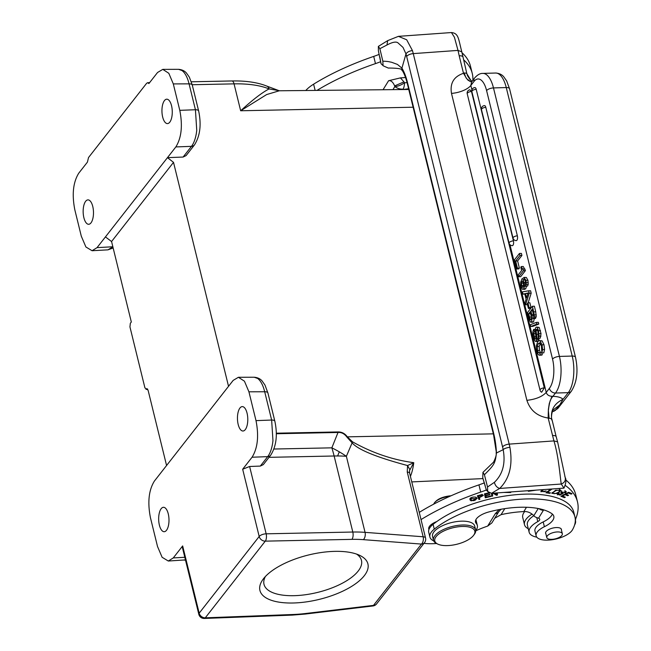 <?xml version="1.0" encoding="UTF-8"?>
<svg xmlns="http://www.w3.org/2000/svg" width="651" height="651" viewBox="0 0 651 651"><rect width="100%" height="100%" fill="white"/><g stroke="black" fill="none" stroke-linecap="round" stroke-linejoin="round"><path stroke-width="0.98" d="M556.987 493.523L558.981 492.53L560.812 490.358L555.661 490.195L551.812 493.368L556.987 493.523L556.874 493.059M560.185 489.78L559.657 490.333M552.789 492.693L552.081 492.514M499.122 509.603L495.321 513.647A5.428 4.565 -148.4 0 0 498.764 511.686L491.847 522.932L487.664 526.089A59.274 24.347 166.2 0 0 475.751 530.817M436.504 543.495A37.978 15.6 -13.8 0 1 423.98 543.341M421.026 519.588A159.007 65.312 -13.8 0 1 480.715 492.075A54.448 22.362 166.2 0 0 486.321 490M565.149 485.361A135.628 55.709 -13.8 0 1 577.47 501.799A135.628 55.709 -13.8 0 1 575.94 518.196A27.122 11.14 166.2 0 0 575.565 521.134A23.867 9.806 -13.8 0 1 574.621 524.926A23.867 9.806 -13.8 0 1 574.581 524.991M536.782 537.148A23.867 9.806 -13.8 0 1 529.141 532.217A23.867 9.806 -13.8 0 1 529.084 531.916A23.867 9.806 -13.8 0 1 530.028 528.124A23.867 9.806 -13.8 0 1 537.767 521.622A5.428 2.23 166.2 0 0 539.728 519.213A5.428 2.23 166.2 0 0 538.532 518.229L535.797 517.22A5.428 4.565 31.6 0 1 533.804 515.722A23.867 9.806 166.2 0 0 528.254 520.914A23.867 9.806 166.2 0 0 527.375 525.015L529.141 532.217M543.666 509.855L543.463 510.197A5.428 4.565 -148.4 0 1 539.069 508.683M552.39 514.07A21.703 8.911 -13.8 0 1 543.203 521.915A18.985 7.796 166.2 0 0 534.959 531.053L536.139 535.854A18.985 7.796 -13.8 0 1 544.382 526.716A21.703 8.911 166.2 0 0 553.806 516.267A21.703 8.911 166.2 0 0 551.779 513.606A61.845 25.405 166.2 0 0 514.974 507.511A61.845 25.405 166.2 0 0 489.096 511.873A16.275 6.689 166.2 0 0 475.499 522.094A16.275 6.689 166.2 0 0 476.231 523.42A24.412 10.025 -13.8 0 1 477.329 525.414A24.412 10.025 -13.8 0 1 475.743 530.581M574.931 516.935L573.751 512.125A79.748 32.753 166.2 0 0 518.855 494.467A79.748 32.753 166.2 0 0 436.764 521.565A13.565 5.574 166.2 0 0 429.261 526.692A13.565 5.574 166.2 0 0 428.757 529.019A13.565 5.574 166.2 0 0 428.936 529.499A24.412 10.025 166.2 0 0 428.732 532.249L429.912 537.059A24.412 10.025 -13.8 0 1 434.274 529.149A79.748 32.753 -13.8 0 1 520.035 499.276A79.748 32.753 -13.8 0 1 574.931 516.935A79.748 32.753 -13.8 0 1 572.424 529.881A18.985 7.796 -13.8 0 1 549.216 540.061A18.985 7.796 -13.8 0 1 536.139 535.854M477.329 525.414L476.15 520.605A24.412 10.025 166.2 0 0 475.848 519.767M491.611 493.312L491.668 496.265L492.595 496.078L492.538 493.246M493.092 493.206L496.42 495.289L497.413 495.085L497.372 492.897M496.444 492.97L496.469 494.394L494.418 493.108M528.897 490.642L528.343 491.302L536.514 490.097M503.801 492.441L510.709 492.547L510.962 491.928M489.357 492.677L484.466 493.857L485.312 497.779L490.732 496.477L490.626 496.013L486.167 497.087L485.882 495.753L489.902 494.784L489.804 494.321L485.784 495.289L485.524 494.085L489.812 493.059M542.25 489.682L540.843 491.741L546.23 490.992L544.513 491.782L541.933 491.432L543.382 489.601M549.167 489.194L548.004 489.446M550.974 489.064L545.88 492.758L549.778 493.352L550.494 492.831L547.418 492.368L552.081 488.982M478.949 499.504L479.901 499.244L479.258 497.722L483.351 495.46L481.187 494.76L477.37 495.769L478.949 499.504L477.598 495.712M475.889 497.177C471.902 496.713 470.014 497.706 470.209 500.139L471.202 500.888L477.15 498.471L475.889 497.177M469.965 499.61L469.949 499.081M561.634 492.465L561.984 493.906L559.901 495.102L558.403 494.491L559.176 493.556L558.444 493.401L557.248 494.809L563.261 493.694L561.984 492.408L565.271 492.026L564.596 492.823L565.328 492.986L566.362 491.749L560.837 492.791L562.065 494.06L561.056 491.977M560.91 496.241L564.401 497.649L565.32 497.185L562.448 496.021L565.092 494.679L567.68 495.728L568.592 495.265L566.004 494.215L568.388 493.002L571.147 494.125L572.066 493.661L568.681 492.286L560.91 496.241M433.721 540.908A24.412 10.025 -13.8 0 1 429.912 537.059M436.764 521.565A79.748 32.753 166.2 0 0 433.094 524.34A24.412 10.025 166.2 0 0 428.936 529.499M450.948 495.818L449.808 495.883C442.574 496.794 437.529 499.016 434.689 502.556M254.191 377.23C259.757 377.694 261.808 380.729 262.052 380.9L264.965 385.034L267.911 392.976L274.86 421.27A5.428 2.23 166.2 0 0 271.646 420.041L256.006 420.636L248.926 391.804L244.442 381.185L238.412 377.279L233.18 380.379L154.393 481.073C148.754 490.138 147.443 502.336 150.438 517.675L157.518 546.498L162.115 557.28L168.292 561.024L173.264 557.931L182.662 545.929L199.173 613.177L259.188 536.481A5.428 2.23 -13.8 0 1 266.072 533.82A5.428 2.23 -13.8 0 1 266.153 533.82A5.428 2.368 88.8 0 1 265.282 541.144L205.268 617.832A5.428 2.213 87.8 0 1 204.3 618.45L292.169 615.114A5.428 2.213 -92.2 0 0 293.145 614.495L205.268 617.832A5.428 4.386 38 0 1 201.452 616.53A5.428 4.386 38 0 1 199.173 613.177A5.428 2.23 -13.8 0 0 198.824 614.324A5.428 5.428 0 0 0 204.3 618.45M166.542 465.367L148.078 390.185L146.499 389.046L146.996 388.737M224.798 391.088L162.774 470.364M228.501 386.189L173.516 162.351L111.565 241.529L131.323 322.001L130.338 323.254L129.948 326.916L144.929 387.906L146.499 389.046L146.003 389.355M186.121 155.573L183.094 157.054L167.462 157.648L175.843 146.931C181.474 137.866 182.793 125.667 179.79 110.336L173.304 83.914L168.821 73.286L162.783 69.38L157.558 72.481L148.908 83.531L147.639 82.693L149.6 82.653M173.516 162.351L167.462 157.648L105.429 236.915L111.565 241.529M337.861 431.938C341.775 431.857 344.932 433.493 347.341 436.854L346.902 437.073C344.46 433.737 341.498 432.207 338.015 432.476A5.428 2.368 88.8 0 1 337.861 431.938L276.317 433.2M409.512 470.608L413.759 462.674C392.732 459.875 372.323 452.933 352.533 441.85L347.341 436.854L493.352 433.851M256.006 420.636C259.008 435.967 257.698 448.173 252.059 457.23L242.668 469.233L259.188 536.481A5.428 4.386 -142 0 0 261.458 539.834A5.428 4.386 -142 0 0 265.282 541.144L351.931 539.362A75.947 31.199 -13.8 0 1 363.356 539.655L421.457 544.081L373.495 605.381L305.579 613.502A5.428 1.416 83.2 0 1 305.042 614.08L372.958 605.959A5.428 1.416 -96.8 0 0 373.495 605.381A5.428 4.386 38 0 0 376.587 603.916L424.55 542.617A5.428 4.386 -142 0 1 421.457 544.081A5.428 3.084 -85.6 0 0 423.15 536.774A5.428 2.23 -13.8 0 1 425.323 537.563A5.428 2.23 -13.8 0 1 425.542 537.978L409.642 473.244A5.428 2.23 166.2 0 0 407.249 472.032L407.55 465.546L413.759 462.674A34.544 14.591 88.3 0 1 410.415 476.377M409.821 469.574L407.55 465.546C376.058 457.124 357.497 449.475 351.882 442.599L346.902 437.073M263.338 464.602L260.31 466.083L249.618 466.49L266.153 533.82L352.809 532.038A81.375 33.429 -13.8 0 1 365.048 532.355L346.373 456.31A81.375 33.429 166.2 0 0 337.609 455.969L339.309 451.843A81.375 53.642 21.9 0 1 346.373 456.31L352.533 441.85M337.6 455.969A81.375 33.429 166.2 0 0 334.134 456.001L269.018 457.336M248.926 391.804L264.697 391.756L271.646 420.041L272.964 440.703L272.598 443.453C271.638 449.239 270.01 453.641 267.699 456.644L260.31 466.083M242.668 469.233L249.618 466.49M247.055 413.141A12.206 5.159 -91.7 0 0 242.262 406.606A12.206 5.159 -91.7 0 0 238.185 424.468A12.206 5.159 -91.7 0 0 242.978 431.011A12.206 5.159 -91.7 0 0 247.055 413.141M168.259 513.834A12.206 5.159 -91.7 0 0 163.474 507.3A12.206 5.159 -91.7 0 0 159.397 525.162A12.206 5.159 -91.7 0 0 164.19 531.704A12.206 5.159 -91.7 0 0 168.259 513.834M168.292 561.024L185.454 559.901M182.304 547.068L182.662 545.929M293.731 602.981A55.604 22.842 166.2 0 0 355.706 583.662A55.604 22.842 166.2 0 0 359.669 555.344A55.604 22.842 166.2 0 0 334.109 551.381A55.604 22.842 166.2 0 0 263.256 579.032A55.604 22.842 166.2 0 0 293.731 602.981M265.429 576.46A50.184 20.612 166.2 0 0 264.005 584.346A50.184 20.612 166.2 0 0 294.521 595.665A50.184 20.612 166.2 0 0 361.468 560.405A50.184 20.612 166.2 0 0 356.553 554.082M279.767 90.782L269.115 88.935C262.361 92.344 252.873 99.619 240.658 110.768L266.674 94.55L279.32 90.774L408.763 89.48M413.125 107.22L240.658 110.768L234.051 83.865A83.792 34.422 166.2 0 1 269.115 88.935A5.428 4.305 -67.8 0 0 266.845 86.103L279.32 90.782M107.993 249.846L92.068 250.725L85.899 246.981L81.302 236.199L74.816 209.777C71.813 194.437 73.132 182.239 78.763 173.174L87.413 162.132L88.528 157.542L146.613 83.312L147.639 82.693M192.281 85.086L189.343 77.135L186.43 73.002C186.178 72.831 184.127 69.795 178.561 69.332L182.052 70.56L183.313 71.667C185.787 74.271 187.708 78.332 189.067 83.857A5.428 2.23 -13.8 0 1 192.281 85.086L198.645 110.971C201.517 124.585 200.134 135.888 194.486 144.888L194.486 144.888A5.428 4.386 38 0 0 194.503 144.864M173.304 83.914L189.067 83.857L195.43 109.742L196.748 130.403L196.374 133.195C195.422 138.964 193.786 143.35 191.475 146.345A5.428 4.386 38 0 0 194.486 144.888L186.088 155.622M162.677 117.058A12.206 5.159 -91.7 0 0 167.47 123.592A12.206 5.159 -91.7 0 0 171.538 105.731A12.206 5.159 -91.7 0 0 166.754 99.188A12.206 5.159 -91.7 0 0 162.677 117.058M92.068 250.725L97.048 247.632L105.429 236.915M92.751 206.416A12.206 5.159 -91.7 0 0 87.966 199.881A12.206 5.159 -91.7 0 0 83.889 217.751A12.206 5.159 -91.7 0 0 88.682 224.286A12.206 5.159 -91.7 0 0 92.751 206.416M113.144 247.982L107.944 249.846L112.859 246.819M316.964 90.408A159.007 65.312 -13.8 0 1 375.472 63.611A54.448 22.362 166.2 0 0 380.697 61.69M394.644 85.916L394.848 86.542C397.867 86.396 401.106 85.143 404.572 82.783L403.962 81.863L394.644 85.916C393.001 82.034 390.982 80.301 388.598 80.716L400.43 77.892L405.532 77.526M463.61 59.802A135.628 55.709 -13.8 0 1 472.235 73.335A135.628 55.709 -13.8 0 1 472.87 80.219M379.875 57.19L381.055 63.741L383.301 65.857L388.338 68.086L389.477 68.005M472.235 73.335L470.461 66.133A135.628 55.709 166.2 0 0 461.974 52.715M379.24 54.358A54.448 22.362 -13.8 0 1 373.707 56.409A159.007 65.312 166.2 0 0 313.611 84.174A37.978 15.6 166.2 0 0 305.783 90.513M403.962 81.863L400.43 77.892M389.176 68.021L388.338 68.086M564.832 476.296L565.101 477.175C565.906 480.389 564.629 482.676 561.26 484.027C560.129 477.419 558.68 456.351 553.936 440.914L548.158 418.023L548.345 410.48L549.135 418.324L548.158 418.023C537.303 416.298 530.215 410.399 526.887 400.324L451.493 93.394C449.817 83.238 453.812 76.549 463.488 73.311L464.309 72.961A5.428 2.23 -13.8 0 1 466.857 73.693L461.811 51.877C458.337 38.734 458.743 33.291 451.444 32.55L454.406 37.229L458.011 50.404L413.263 53.61A5.428 2.23 166.2 0 0 406.663 56.466A27.122 9.505 85.9 0 0 405.98 53.927L403.026 47.417L398.363 43.226C396.646 41.282 392.854 41.876 386.963 45L387.679 40.631L398.428 36.35L406.68 39.776L412.441 50.558C409.243 51.006 407.087 52.129 405.98 53.927L401.919 68.135A5.428 4.215 148.4 0 0 402.375 70.617A5.428 4.215 148.4 0 0 402.375 70.625C400.528 70.658 406.281 68.209 388.948 68.038M565.174 477.362L565.507 478.103C566.419 480.194 565.906 483.538 563.978 488.128L561.26 484.027L499.667 488.445C496.941 487.566 495.183 485.532 494.386 482.334C502.743 474.335 505.672 463.439 503.182 449.662L496.453 452.99A37.978 13.305 -94.1 0 0 493.759 433.769L407.51 82.644A37.978 13.305 -94.1 0 0 401.919 68.135L397.411 64.408L391.487 62.219C388.362 61.715 389.192 61.438 382.837 61.178L379.867 48.695L378.361 46.392L378.402 50.876L380.933 63.237M381.055 63.741L383.048 65.596L382.837 61.178M379.867 48.695L386.963 45M378.361 46.392L387.727 40.598M549.794 401.87L548.37 409.463L549.298 403.433L551.975 396.296C548.923 396.142 547.011 394.848 546.238 392.407C542.177 396.703 535.724 399.348 526.887 400.324M548.329 410.879L549.306 403.417M471.495 91.498A3.255 1.335 166.2 0 0 467.434 93.085A3.255 1.335 166.2 0 0 467.223 93.777A3.255 3.255 0 0 1 469.859 89.789L471.495 91.498L544.293 387.866L541.656 392.252A3.255 3.255 0 0 1 540.021 390.144A3.255 1.335 -13.8 0 1 540.232 389.461A3.255 1.335 -13.8 0 1 544.293 387.866M474.001 81.44A21.703 9.163 88.3 0 1 486.598 90.587L552.544 359.092A5.428 2.23 -13.8 0 1 559.437 356.431L572.213 356.056A5.428 2.23 -13.8 0 1 575.508 357.285C578.389 370.899 577.006 382.202 571.358 391.202A5.428 4.386 -142 0 1 568.266 392.659A27.122 11.458 -91.7 0 0 573.344 378.044A27.122 11.458 -91.7 0 0 573.629 375.367A27.122 11.458 -91.7 0 0 572.213 356.056L506.258 87.551A27.122 11.458 -91.7 0 0 499.765 74.694A27.122 11.458 -91.7 0 0 498.617 73.864A27.122 11.458 -91.7 0 0 495.614 73.026C501.294 73.376 503.402 76.476 503.63 76.615L506.641 80.87L509.562 88.772A5.428 2.23 166.2 0 0 506.258 87.551L493.482 87.926A27.122 11.458 88.3 0 0 482.839 73.4C480.21 73.262 477.476 74.775 474.644 77.957A5.428 4.386 -142 0 0 474.001 81.44L470.844 85.476L471.666 81.749M474.644 77.957L471.82 81.562M462.926 57.003A5.428 2.23 166.2 0 0 459.191 55.799L463.488 73.311L466.677 78.633M471.462 81.676L471.723 81.66C470.958 82.132 469.322 81.18 466.832 78.812L470.38 81.562L467.76 79.992M471.226 81.676L470.38 81.562M464.309 72.961C465.229 76.216 466.067 78.161 466.832 78.812M553.879 411.294L558.094 408.153A5.428 4.386 38 0 1 556.377 409.365L552.194 412.018M555.319 410.439L559.705 404.938L553.212 409.878M552.463 435.535A5.428 2.23 -13.8 0 1 556.198 436.74L551.934 419.382C550.73 417.136 552.422 409.959 553.195 409.886L553 410.211M551.625 419.871L551.682 419.057C550.502 410.032 554.294 403.441 563.074 399.291A21.703 8.911 166.2 0 0 552.886 396.353L555.482 393.041L568.266 392.659L563.074 399.291L559.705 404.938M548.345 410.48L548.37 409.463L548.345 410.48M551.975 396.296L552.886 396.353A16.275 8.097 -88.8 0 0 550.087 401.024M519.384 268.131L518.757 268.928L516.788 268.985L514.526 259.765L519.449 253.467L521.41 253.41L521.915 255.461L517.618 260.945L519.384 268.131L517.415 268.188L516.788 268.985M525.422 270.613L520.662 276.691L518.692 276.748L518.229 274.836L521.606 270.523L520.792 267.211L521.296 266.568L523.266 266.511L525.422 270.613L523.453 270.67L518.692 276.748M525.65 286.082L527.619 286.025L528.213 284.332L527.937 280.288L526.342 277.456L523.917 277.424L525.967 280.345L526.244 284.389L525.65 286.082L525.316 280.906L524.055 279.214M524.21 289.117L525.731 288.784L526.521 286.058M528.132 302.845L531.175 293.162L530.589 290.761L528.62 290.818L529.214 293.219L531.175 293.162M531.037 307.532L530.378 308.371L528.417 308.428L527.253 303.691L527.904 302.853L529.873 302.796L531.037 307.532L529.068 307.589L528.417 308.428M532.298 321.936L533.584 321.781L534.259 318.599M535.138 318.575L536.196 316.842L535.749 311.788L534.381 306.214L532.412 306.271L534.341 314.938L534.235 316.899L533.169 318.632L535.138 318.575M536.806 324.141L530.768 326.46L532.738 326.403L538.776 324.084L538.344 322.335L536.375 322.391L536.806 324.141L538.776 324.084M536.945 339.529L538.906 339.472L538.344 340.994L534.91 341.043L533.503 337.568C532.551 333.703 532.648 330.96 533.796 329.341L534.3 331.383L533.698 333.662L534.951 338.943L535.806 339.098L536.066 338.333L535.171 329.878L535.789 327.486L536.481 327.038L537.213 327.453L538.556 330.708L539.028 336.176L538.279 338.211L537.921 331.457L537.156 329.52L536.367 329.43L536.066 330.529L537.01 338.422L536.375 341.059L535.692 341.49L537.986 341.327M538.906 339.472L538.971 338.195M538.279 338.211L540.24 338.154L541.03 333.597L539.183 327.396L536.481 327.038M536.082 336.665L535.667 333.605M541.835 352.932L543.805 352.875L544.553 349.506L544 344.786L542.104 340.864L539.256 340.595L540.135 340.929L542.031 344.843L542.592 349.563L541.835 352.932L541.396 345.624L539.492 342.776M540.916 355.072L542.275 354.828L541.77 352.785L539.809 352.842L540.306 354.885L542.275 354.828M540.639 352.818L539.459 350.409L539.174 346.478L540.444 343.321M513.436 240.886A3.255 1.335 -13.8 0 0 509.31 242.481A3.255 1.335 -13.8 0 0 509.098 243.173A3.255 3.255 0 0 0 512.353 245.647A3.255 1.375 -91.7 0 0 513.436 240.886L476.215 89.342A3.255 1.375 -91.7 0 0 474.937 87.6A3.255 3.255 0 0 0 471.869 91.628A3.255 1.335 166.2 0 1 472.081 90.937A3.255 1.335 166.2 0 1 476.215 89.342M517.374 235.849A3.255 1.335 -13.8 0 0 513.248 237.452A3.255 1.335 -13.8 0 0 513.037 238.136A3.255 3.255 0 0 0 516.292 240.618A3.255 1.375 -91.7 0 0 517.374 235.849L485.817 107.358A3.255 1.375 -91.7 0 0 484.539 105.617A3.255 3.255 0 0 0 481.471 109.645A3.255 1.335 166.2 0 1 481.683 108.961A3.255 1.335 166.2 0 1 485.817 107.358M519.449 253.467L519.954 255.517L521.915 255.461M519.954 255.517L515.657 261.002L517.618 260.945M515.657 261.002L517.415 268.188M521.296 266.568L523.453 270.67M524.128 268.879L522.159 268.936L525.056 269.123M524.112 279.214L522.818 279.922L524.787 279.857M522.818 279.922L524.193 282.583L524.543 286.277L523.762 288.841L522.248 289.174L520.938 286.448L520.662 282.16L522.045 278.774L524.372 277.513L526.342 277.456M524.836 289.353L522.248 289.174M522.745 281.387L521.858 281.525L521.321 283.201L522.297 287.213L523.217 287.034L523.73 285.382L522.745 281.387L521.858 281.525L522.851 281.492M523.078 287.189L522.297 287.213L523.217 287.034M523.632 286.058L523.371 282.534M529.214 293.219L525.577 304.774L525.023 302.495L526.098 299.257L524.739 293.731L522.965 294.13L524.82 294.073M522.965 294.13L522.403 291.851L528.62 290.818M525.577 304.774L527.505 304.717M525.512 293.536L526.578 297.849L528.181 292.966L525.512 293.536L528.051 293.349M527.709 294.398L527.481 293.471M527.904 302.853L529.068 307.589M535.667 318.233L532.209 317.639L531.623 321.838L530.329 321.993L529.019 318.762L527.489 312.561L532.412 306.271M533.584 321.781L530.329 321.993M531.167 319.722L530.329 319.747L528.62 313.806L530.231 311.748L531.501 317.281L531.135 319.771L530.329 319.747L531.135 319.771M532.29 309.119L533.511 315.051L533.112 316.353L532.152 315.938L530.858 310.942L532.29 309.119M528.62 313.806L530.687 313.619M531.533 317.582L530.589 313.741M532.73 310.893L530.858 310.942M530.768 326.46L530.345 324.719L536.375 322.391M535.195 329.3L533.796 329.341M534.3 331.383L535.268 331.351M535.919 338.911L534.951 338.943L535.806 339.098M537.156 329.52L536.367 329.43L537.067 329.406M540.053 342.947L538.336 343.549L537.213 346.535L537.49 350.466L538.434 352.663L539.809 352.842L539.199 353.037M540.306 354.885L538.947 355.129L537.807 353.908L536.88 351.328L536.375 345.665L537.775 341.58L539.256 340.595M541.404 355.186L538.947 355.129M484.36 482.871A54.448 22.362 -13.8 0 1 478.941 484.873A159.007 65.312 166.2 0 0 419.26 512.378M577.47 501.799L575.704 494.589A135.628 55.709 166.2 0 0 565.865 480.031M432.565 524.787A13.565 5.574 -13.8 0 1 431.222 524.592M497.299 452.6L496.103 452.876C496.64 454.463 495.793 457.539 493.564 462.12L482.961 472.349L482.749 477.777L485.28 486.085M486.378 490.154L488.258 491.977L487.689 491.489L487.526 487.005L484.417 474.734L482.961 472.349M482.879 478.298L486.403 490.227M486.134 489.471L487.689 491.489L491.505 493.32L499.667 488.445C509.538 478.721 512.947 465.017 509.904 447.343A5.428 1.717 -11.3 0 0 503.182 449.662A27.122 9.505 85.9 0 0 502.58 446.977L406.663 56.466M494.386 482.334L487.526 487.005M484.417 474.734C494.76 464.529 495.11 463.138 496.453 452.99L493.556 434.705A5.428 2.23 -13.8 0 1 493.759 433.769M563.978 488.128L491.505 493.32M494.711 518.269L501.091 514.648A59.274 24.347 166.2 0 1 520.336 511.8L523.843 511.548A10.847 9.13 -148.4 0 1 533.804 515.722L538.239 508.512M546.791 537.555A7.999 3.288 -13.8 0 1 553.789 532.453A7.999 3.288 -13.8 0 1 562.334 533.739A7.999 3.288 -13.8 0 1 562.334 533.747A7.999 3.288 -13.8 0 1 555.344 538.841A7.999 3.288 -13.8 0 1 546.791 537.555L545.587 532.648M561.422 530.012A8.137 3.345 166.2 0 0 561.406 529.385A8.137 3.345 166.2 0 0 555.808 527.587A8.137 3.345 166.2 0 0 545.603 533.267A8.137 3.345 166.2 0 0 545.88 533.828M475.637 529.898L474.693 526.057A21.703 8.911 166.2 0 0 459.761 521.256A21.703 8.911 166.2 0 0 432.549 536.408L433.493 540.249A21.703 8.911 -13.8 0 1 434.298 536.53A21.703 8.911 -13.8 0 1 460.705 525.097A21.703 8.911 -13.8 0 1 475.637 529.898A21.703 8.911 -13.8 0 1 474.839 533.625A21.703 8.911 -13.8 0 1 474.335 534.357L473.586 535.35A20.612 8.471 -13.8 0 1 448.97 545.522A20.612 8.471 -13.8 0 1 437.838 544.13A20.612 8.471 -13.8 0 1 435.543 537.417A20.612 8.471 -13.8 0 1 460.631 526.553A20.612 8.471 -13.8 0 1 474.058 534.658A20.612 8.471 -13.8 0 1 473.586 535.35M437.838 544.13L436.715 543.593A21.703 8.911 -13.8 0 1 433.493 540.249M528.287 528.718A26.585 10.921 -13.8 0 1 524.503 524.698A26.585 10.921 -13.8 0 1 525.487 520.133A26.585 10.921 -13.8 0 1 532.046 514.103M524.739 511.523A26.585 10.921 166.2 0 0 523.713 512.931A26.585 10.921 166.2 0 0 522.737 517.496L524.503 524.698M449.776 496.347A13.289 5.46 166.2 0 0 434.437 502.857A13.289 5.46 166.2 0 0 434.127 503.304A13.289 5.46 166.2 0 0 433.729 504.143M267.911 392.976A5.428 2.23 166.2 0 0 264.697 391.756C263.061 385.213 260.717 380.786 257.674 378.459L254.207 377.23M276.317 433.745L338.015 432.476L331.847 447.839A81.375 53.642 21.9 0 1 339.309 451.843M492.595 496.078L492.237 494.63L491.635 494.76M497.047 492.921L497.413 495.085M496.152 494.199L496.42 495.289M497.055 493.645L496.461 493.767M492.213 493.271L492.237 494.63M510.563 491.953L510.709 492.547M485.931 496.103L484.995 496.331M490.732 496.477L490.618 496.013M485.784 495.289L485.524 494.085M489.788 494.329L489.902 494.784M486.167 497.087L485.882 495.753M541.827 491L541.111 490.846M549.778 493.352L549.623 492.701M547.271 491.749L547.418 492.368M479.315 497.869L478.591 498.064M482.749 494.833L482.245 495.216M479.258 497.722L479.144 497.266M478.509 495.948L481.244 495.232L482.367 495.704L479.071 497.283L478.395 495.492M481.244 495.232L481.13 494.768M470.982 499.496L469.851 498.699M476.752 497.755L476.133 498.552M476.174 498.731L475.995 499.545C474.319 500.912 472.716 501.01 471.178 499.846L471.129 498.495L476.174 498.731L475.767 497.128M471.178 499.846L470.901 499.146M565.54 491.155L565.133 491.448M565.328 492.986L565.174 492.343M562.562 492.978L561.911 493.425M558.314 494.142L557.655 493.971M564.401 497.649L564.173 496.721M570.919 493.198L571.147 494.125M568.266 492.506L568.388 493.002M565.882 493.71L566.004 494.215M567.452 494.801L567.68 495.728M564.97 494.174L565.092 494.679M562.326 495.525L562.448 496.021M559.282 491.538L558.176 492.368C555.083 493.914 553.326 494.076 552.902 492.84C555.645 490.26 557.923 489.601 559.746 490.854L559.282 491.538M559.38 489.21L559.746 490.854M408.584 88.739L402.839 89.537M558.981 492.53L558.827 491.912M487.664 526.089L495.321 513.647M543.463 510.197L538.532 518.229M476.231 523.42L475.531 520.58M434.274 529.149L433.094 524.348M432.996 523.371L434.42 523.306M482.985 478.599L411.774 481.911M191.329 81.79L231.886 80.96A5.428 2.368 -91.2 0 1 234.051 83.865L192.191 84.728M363.356 539.655A5.428 3.084 94.4 0 0 365.048 532.355L423.15 536.774L407.249 472.032M351.931 539.362A5.428 2.368 -91.2 0 0 352.809 532.038L334.134 456.001A81.375 35.512 -91.2 0 0 333.54 453.698A81.375 35.512 -91.2 0 0 331.847 447.839L273.965 449.027M274.86 421.27C277.741 434.884 276.35 446.187 270.702 455.179L270.702 455.179A5.428 4.386 -142 0 1 267.699 456.644L252.059 457.23M184.819 557.289L173.264 557.931M305.579 613.502A75.947 31.199 -13.8 0 1 293.145 614.495M147.517 388.989L146.499 389.046M179.79 110.336L195.43 109.742A5.428 2.23 -13.8 0 1 198.645 110.971M183.094 157.054L191.484 146.345L175.843 146.931M112.843 246.762L97.048 247.632M383.048 89.74L388.598 80.716M315.141 90.424L313.603 84.174M375.472 63.611L373.707 56.409M392.944 89.643L394.848 86.542A10.847 9.13 -148.4 0 0 403.091 89.13A10.847 3.8 85.9 0 0 404.572 82.783L407.07 82.604M412.441 50.558A32.55 11.401 85.9 0 1 413.263 53.61L509.188 444.12L553.936 440.914L557.582 441.85L556.198 436.74M502.58 446.977A5.428 2.23 -13.8 0 1 509.188 444.12A32.55 11.401 85.9 0 1 509.904 447.343M459.191 55.799L458.011 50.404L461.795 51.868M471.926 89.879L470.844 85.476A16.275 6.689 -13.8 0 1 451.493 93.394M509.953 244.695L546.238 392.407L549.387 388.378A5.428 4.386 -142 0 0 555.482 393.041A27.122 11.458 88.3 0 0 559.437 356.431L493.482 87.926A5.428 2.23 166.2 0 0 486.598 90.587M470.958 80.472L466.857 73.693M551.682 419.057A5.428 2.23 166.2 0 0 549.135 418.324M552.544 359.092A21.703 9.163 88.3 0 1 549.387 388.378M528.213 284.332L526.244 284.389M524.193 282.583L525.512 282.542M524.543 286.277L526.513 286.22M523.762 288.841L525.731 288.784M525.967 280.345L527.937 280.288M526.309 282.485L528.278 282.428M523.494 285.545L521.524 285.602M523.282 283.144L521.321 283.201M533.787 311.845L535.749 311.788M534.341 314.938L536.302 314.881M534.235 316.899L536.196 316.842M529.418 317.053L531.387 316.996M533.356 315.906L532.152 315.938M531.761 314.636L533.495 314.579M533.698 333.662L535.578 333.605M534.113 336.722L536.025 336.665M537.213 327.453L539.183 327.396M538.556 330.708L540.525 330.651M539.069 333.654L541.03 333.597M539.028 336.176L540.989 336.119M536.098 330.106L537.466 330.065M536.066 330.529L537.628 330.48M536.522 334.28L538.287 334.232M537.01 338.422L538.979 338.357M544.553 349.506L542.592 349.563M538.336 343.549L540.306 343.492M537.213 346.535L539.174 346.478M537.49 350.466L539.459 350.409M538.434 352.663L540.403 352.606M540.135 340.929L542.104 340.864M542.031 344.843L544 344.786M478.941 484.873L480.715 492.075M407.51 82.644A5.428 2.23 166.2 0 0 407.314 83.58C405.899 77.965 404.247 73.644 402.375 70.617M523.843 511.548L526.48 507.267M504.785 508.643L501.091 514.648M537.767 521.622L536.79 517.643M544.382 526.716L543.203 521.915M471.202 500.888L470.852 499.447M471.129 498.495L470.966 497.828M561.406 493.417L561.097 492.156M409.642 473.244L409.503 470.657M270.702 455.179L263.297 464.643M182.296 547.052L198.824 614.324M424.55 542.617A5.428 5.428 0 0 0 425.542 537.978M372.958 605.959A5.428 5.428 0 0 0 376.587 603.916M185.478 559.982L184.16 560.145M305.042 614.08L292.169 615.114M146.019 389.355L147.712 389.257M231.886 80.96C244.459 80.7 255.208 82.075 264.119 85.086L266.845 86.103M178.618 69.332L162.783 69.38M379.802 56.873L380.046 58.069M451.444 32.55L398.428 36.35M471.69 81.717L472.17 81.578M467.19 74.377C466.946 74.963 468.004 76.818 470.364 79.935L472.048 81.269M571.358 391.202L558.094 408.153M482.839 73.4L495.614 73.026M509.562 88.772L575.508 357.285M530.939 322.269L532.9 322.212M509.098 243.173L471.869 91.628M513.037 238.136L481.471 109.645M493.556 434.705L407.314 83.58M565.141 477.273L557.598 441.85M501.083 509.245L498.764 511.686M562.334 533.739L561.129 528.832M434.974 502.141L434.437 502.857M540.021 390.144L467.223 93.777M254.24 377.23L238.412 377.279M541.575 489.991L541.933 491.432M482.009 494.264L482.367 495.704M470.925 499.317L470.575 497.877M561.984 492.408L561.634 490.968M565.271 492.026L564.913 490.577M558.045 493.051L558.403 494.491"/></g></svg>
